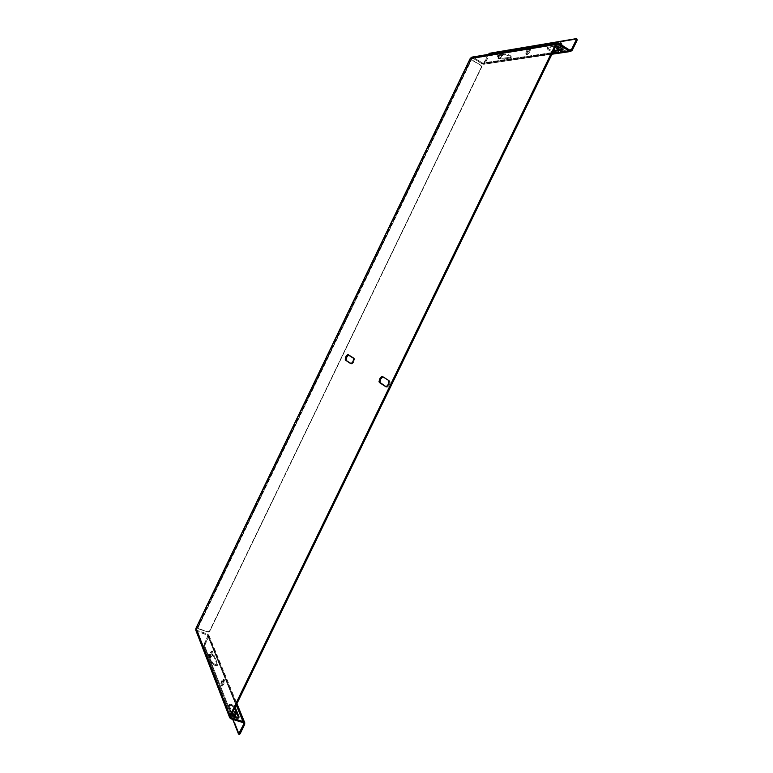 <?xml version="1.0" encoding="UTF-8"?>
<svg xmlns="http://www.w3.org/2000/svg" width="773" height="773" viewBox="0 0 773 773"><rect width="100%" height="100%" fill="white"/><g stroke="black" fill="none" stroke-linecap="round" stroke-linejoin="round"><path stroke-width="0.58" stroke-dasharray="3.87 2.9" d="M499.087 58.98C501.377 57.27 502.402 55.356 502.16 53.26L501.406 52.796C501.648 54.893 500.624 56.806 498.334 58.526L499.696 58.69L501.803 55.888L502.373 53.588L501.262 53.521L498.914 56.864L499.087 58.98L498.334 58.526L500.749 55.994L501.348 52.767L498.701 55.289L498.044 58.477C497.793 56.4 498.817 54.487 501.117 52.757L501.87 53.221C499.571 54.951 498.546 56.854 498.798 58.941L499.087 58.98M558.319 49.878C561.063 47.984 562.242 45.849 561.865 43.481L561.295 43.327L562.174 44.177L561.208 47.027L559.072 49.54L557.497 49.366L558.319 49.878M561.159 44.747L559.884 47.279L561.159 44.747M527.031 54.69C529.534 52.883 530.626 50.873 530.326 48.651L529.534 48.158C529.843 50.38 528.742 52.4 526.239 54.197L527.708 54.371L529.669 52.013L530.597 49.317L530.239 48.612L529.302 48.921L526.78 52.467L526.471 54.303L527.031 54.69L526.239 54.197L529.196 50.921L529.447 48.119L526.568 50.796L525.911 54.149C525.601 51.946 526.693 49.926 529.196 48.11L529.978 48.602C527.476 50.419 526.384 52.429 526.693 54.641L527.031 54.69M210.382 657.098L210.633 657.398C212.237 656.403 213.029 654.489 213.01 651.658L212.189 651.378C212.208 654.209 211.416 656.122 209.821 657.127L210.894 657.388L211.966 656.229L213.01 653.398L212.875 651.446L211.155 653.04L210.382 657.098L209.56 656.828L210.082 657.118L211.145 655.958L212.295 652.103L211.667 651.098L210.604 652.267L209.56 656.828C209.551 653.997 210.343 652.083 211.937 651.098L212.759 651.368C211.155 652.354 210.362 654.267 210.382 657.098M236.896 711.15L237.292 713.614L235.833 717.286L234.673 718.02L234.18 716.194L234.306 717.605L233.398 717.325L233.34 715.431L233.562 717.595L235.089 716.764L233.755 717.731L233.398 717.325L234.663 718.02C236.509 716.967 237.369 714.812 237.243 711.547L236.345 711.266L236.48 712.551L236.055 711.498L236.896 711.15L235.784 710.841L237.243 711.547L235.987 710.86M221.687 685.699L221.986 686.047C223.706 685.023 224.528 682.994 224.46 679.96L223.6 679.68C223.668 682.714 222.846 684.743 221.126 685.767L222.518 685.922L223.677 684.327L224.325 679.728L223.349 679.998L222.218 681.931L221.687 685.699L220.827 685.419L221.387 685.767L222.238 685.033L223.706 680.994L223.271 679.332L221.899 680.54L220.827 685.419C220.769 682.385 221.6 680.356 223.31 679.341L224.16 679.622C222.45 680.636 221.629 682.656 221.687 685.699M470.457 58.226L471.54 59.618L197.617 628.594L195.849 628.72L196.661 629L230.75 716.358L196.661 629L197.241 630.468L196.661 629L471.201 58.68L470.457 58.226L471.182 59.676L471.201 58.68L556.521 44.728L471.201 58.68L196.661 629L195.849 628.72L196.864 631.261L197.241 630.468L230.75 716.349L197.241 630.468L196.864 631.261L230.905 718.822L196.864 631.261L207.396 634.836L243.137 722.629L207.396 634.836L207.782 634.044L236.538 704.435L207.782 634.044L197.241 630.468L208.111 634.198L208.913 635.706L208.72 636.43L207.918 636.16L207.782 634.044L208.787 634.952L236.924 703.623M238.548 718.204C236.586 718.88 234.567 718.069 232.499 715.75L232.944 714.822L232.499 715.75L228.653 705.971L229.069 704.532C230.992 703.884 232.973 704.686 235.021 706.937L230.856 704.251L229.243 704.338L228.634 705.44C230.547 704.783 232.538 705.585 234.577 707.846L235.021 706.937L234.712 708.184L231.571 705.527L228.634 705.43L232.499 715.75L233.842 717.199L236.751 718.504L238.384 718.397L238.992 717.276M211.812 663.186L215.116 665.466L216.913 665.708L217.329 665.002L213.908 656.615L211.899 655.108L209.048 654.412L208.623 655.089L211.812 663.186C213.706 665.195 215.551 665.949 217.348 665.427L217.735 664.162L214.305 655.784L211.213 653.842L209.029 653.823L212.372 662.625L215.522 664.625L217.754 664.587C215.957 665.099 214.111 664.355 212.217 662.345L211.812 663.186L212.217 662.345L209.01 653.861C210.778 653.369 212.594 654.103 214.459 656.064L217.735 664.162L217.329 665.002L214.063 656.895L214.459 656.064L214.063 656.895C212.198 654.924 210.372 654.19 208.604 654.683L209.019 654.258L208.623 655.089L211.812 663.186M229.088 705.063L232.296 713.17L229.088 705.063M195.801 630.237L196.864 631.261L207.956 635.338L243.785 723.209M570.522 50.371L482.922 63.241L482.526 64.072L552.154 53.743L483.598 64.314L485.096 63.202L484.352 62.758L483.521 63.376L569.807 50.206L482.922 63.241L473.173 57.337L482.922 63.241L482.526 64.072L472.767 58.178L473.173 57.337L558.666 43.172L471.955 57.115M547.564 47.433L547.487 48.177L555.468 46.902L547.487 48.177L547.951 47.211L557.575 45.655L557.091 46.641L557.575 45.655C560.647 46.119 562.618 47.192 563.478 48.883L562.928 49.385L563.411 48.428L561.391 46.795L557.942 45.636L547.951 47.211L547.632 47.887L549.091 49.163L553.7 50.554L552.898 51.569C549.883 51.105 547.951 50.042 547.091 48.399L548.125 49.781L550.985 51.24L552.898 51.569L553.362 50.603C550.347 50.139 548.415 49.086 547.564 47.433L547.091 48.399M511.069 57.105L510.354 55.646L506.702 54.023L498.073 55.27L498.817 56.709L502.392 58.294L511.069 57.105L510.644 57.994L509.919 56.535L505.871 54.864L497.648 56.149L498.392 57.579L501.967 59.173L510.644 57.994L502.663 59.212C499.986 58.738 498.218 57.772 497.358 56.313L505.561 54.883L505.996 53.984L498.073 55.27L497.648 56.149L497.773 55.434C498.643 56.902 500.411 57.869 503.088 58.333L502.663 59.212L503.088 58.333L511.388 56.931C510.509 55.434 508.711 54.448 505.996 53.984L505.561 54.883C508.286 55.347 510.083 56.323 510.953 57.82L511.069 57.105M551.912 54.236L483.647 64.304L472.767 58.178L556.744 44.399L472.767 58.178L473.173 57.337M348.555 354.865L354.565 358.836L353.59 362.353L352.053 364.044L351.106 363.706L351.647 364.054C353.734 362.827 354.623 360.943 354.314 358.401L348.555 354.865M386.8 387.215L386.867 387.254C389.292 385.969 390.268 383.891 389.805 381.021L390.152 382.432L389.418 384.838L387.669 387.099L386.046 386.867L386.8 387.215M382.838 376.731L389.805 381.021L382.838 376.731M470.255 58.651L471.182 59.676L197.473 628.227L196.091 628.227M197.473 628.227L208.15 632.179L197.473 628.227L471.182 59.676L481.096 65.676L481.347 67.145L209.464 631.155L207.995 631.802L197.473 628.227M209.618 631.531L208.15 632.179L197.617 628.594L471.54 59.618L481.289 65.492L481.714 67.096L209.618 631.531L481.347 67.145L209.618 631.531L207.995 631.802L209.618 631.531M471.54 59.618L481.289 65.492L471.54 59.618M471.201 58.68L472.767 58.178L471.201 58.68M382.316 376.403L383.195 376.809L382.316 376.403M350.884 363.697L351.599 364.035L350.884 363.697M348.043 354.546L348.855 354.923L348.043 354.546M483.647 64.304L485.096 63.202L572.3 50.177L485.096 63.202L484.352 62.758L569.401 49.955L484.352 62.758L488.372 54.41L489.116 54.864L485.096 63.202L490.082 53.743L577.035 39.191L490.082 53.743L489.348 53.289L490.082 53.743L489.116 54.864L488.391 54.371L483.55 63.367M560.232 44.158L558.319 46.757L560.232 44.158M559.401 43.636L557.314 46.622L559.401 43.636M576.194 38.66L577.035 39.191L576.194 38.66M207.956 635.338L203.83 645.523L204.111 644.054L204.913 644.324L204.623 645.784L203.83 645.523L232.76 719.402L203.83 645.523L204.623 645.784L239.359 734.176L204.623 645.784L208.72 636.43L204.913 644.324L204.111 644.054L207.918 636.16L243.118 722.629L207.918 636.16L208.72 636.43L244.664 724.436L208.72 636.43L208.787 634.952M239.359 734.176L238.432 733.886L239.359 734.176M480.922 65.55L481.714 67.096L480.922 65.55M502.16 53.26L501.406 52.796M561.865 43.481L561.063 42.979M530.326 48.651L529.534 48.158M210.633 657.398L209.821 657.127M234.663 718.02L233.755 717.731M221.986 686.047L221.126 685.767M230.683 717.276L196.642 629.869M196.68 628.807L471.076 58.796M472.071 58.052L557.42 44.013M563.478 48.883L563.005 49.868M228.634 705.44L229.069 704.532M497.773 55.434L497.358 56.313M511.388 56.931L510.953 57.82M217.348 665.427L217.754 664.587M208.604 654.683L209.01 653.861M385.969 386.838L386.867 387.254M382.258 376.374L383.137 376.77M350.826 363.677L351.647 364.054M348.005 354.517L348.816 354.894M224.16 679.622L223.31 679.341M212.759 651.368L211.937 651.098M526.693 54.641L525.911 54.149M557.922 49.82L557.091 49.298M498.798 58.941L498.044 58.477"/><path stroke-width="1.16" d="M560.628 42.901L561.159 44.747L561.15 43.046L559.401 43.636L560.628 42.901L561.295 43.327L560.628 42.901M559.884 47.279L557.497 49.366L559.884 47.279M236.48 712.551L235.089 716.764L236.48 712.551M196.091 628.227L229.813 716.069L229.707 717.74L229.813 716.069L230.75 716.358L231.349 717.895L243.592 721.711L244.751 722.736L244.664 724.436L243.737 724.146L243.137 722.629L243.592 721.711L236.538 704.435L243.592 721.711L244.77 722.774L244.664 724.436L243.737 724.146L243.137 722.629L230.905 718.822L243.137 722.629L243.592 721.711L231.349 717.895L230.905 718.822L231.349 717.895L230.75 716.349L231.349 717.895L230.75 716.358L556.521 44.728L555.671 44.196L470.457 58.226L195.849 628.72L229.813 716.069L555.671 44.196L229.813 716.069L230.75 716.358L556.521 44.728L555.671 44.196L556.995 42.969L558.27 42.979L569.807 50.206L558.666 43.172L558.183 44.167L569.324 51.192L552.154 53.743L569.324 51.192L569.807 50.206L569.324 51.192L570.561 51.482L572.3 50.177L571.46 49.646L569.807 50.206L571.46 49.646L572.3 50.177L570.609 51.482L569.324 51.192L558.183 44.167L556.521 44.728L558.183 44.167L556.744 44.399L558.183 44.167L558.666 43.172L557.323 42.892L555.671 44.196L470.255 58.651M238.519 717.624L234.712 708.184L238.519 717.624L238.963 716.716L235.156 707.276L238.963 716.716L238.528 717.615M232.296 713.17L233.127 715.17L234.828 716.619L237.726 717.663L238.992 717.276C237.031 717.962 235.021 717.141 232.944 714.822L232.296 713.17M553.7 50.554L562.763 49.163L553.7 50.554M553.226 51.52L562.995 49.868L559.671 47.192L555.468 46.902L557.091 46.641C560.174 47.105 562.145 48.177 563.005 49.868L553.226 51.52M346.178 360.46L346.391 357.667L348.555 354.865C346.584 356.527 345.792 358.392 346.178 360.46L351.106 363.706L345.222 359.928L345.821 356.74L347.608 354.536L353.744 358.459L353.058 361.435L351.232 363.668L346.178 360.46M386.297 386.887L379.939 382.393L380.645 379.156L382.838 376.731C380.558 378.49 379.698 380.548 380.239 382.896L386.297 386.887M388.916 380.606L388.8 383.814L386.152 386.887L379.359 382.49L379.021 381.591L380.074 378.171L382.075 376.325L388.916 380.606C389.379 383.476 388.394 385.553 385.969 386.838L379.359 382.49C378.934 379.678 379.901 377.63 382.258 376.364L388.916 380.606M229.707 717.74L230.905 718.822L229.707 717.75M473.173 57.337L470.457 58.226L195.849 628.72L195.801 630.237L229.697 717.702M557.285 42.901L471.955 57.115L470.457 58.226M562.928 49.385L562.58 50.09L562.928 49.385M350.778 363.648L345.367 360.092C345.096 357.59 345.975 355.735 348.005 354.517L353.493 358.015C353.802 360.566 352.913 362.45 350.826 363.677L350.778 363.648M569.401 49.955L571.46 49.646L569.401 49.955M572.3 50.177L577.093 40.312L576.252 39.781L571.46 49.646L576.252 39.781L577.093 40.312L572.3 50.177M577.035 39.191L577.093 40.312L577.035 39.191M561.324 43.452L560.232 44.158L561.324 43.452M558.319 46.757L557.633 49.327L558.319 46.757M576.368 38.679L489.348 53.289L488.391 54.371L489.348 53.289L576.194 38.66L576.252 39.781L576.368 38.679L577.209 39.21M557.314 46.622L556.792 48.602L557.497 49.366L557.314 46.622M238.577 734.06L243.737 724.146L243.118 722.629L243.737 724.146L239.253 733.393L240.181 733.683L244.664 724.436L240.065 733.896L239.504 734.34L240.181 733.683L239.253 733.393L238.577 734.05L232.76 719.402L238.432 733.886L239.504 734.34M236.055 711.498L234.18 716.194L236.055 711.498M235.784 710.841L234.209 712.629L233.34 715.431C233.871 712.87 234.692 711.344 235.784 710.841M195.878 628.43L470.255 58.39M570.609 51.482L551.912 54.236M236.924 703.623L244.751 722.736"/></g></svg>
